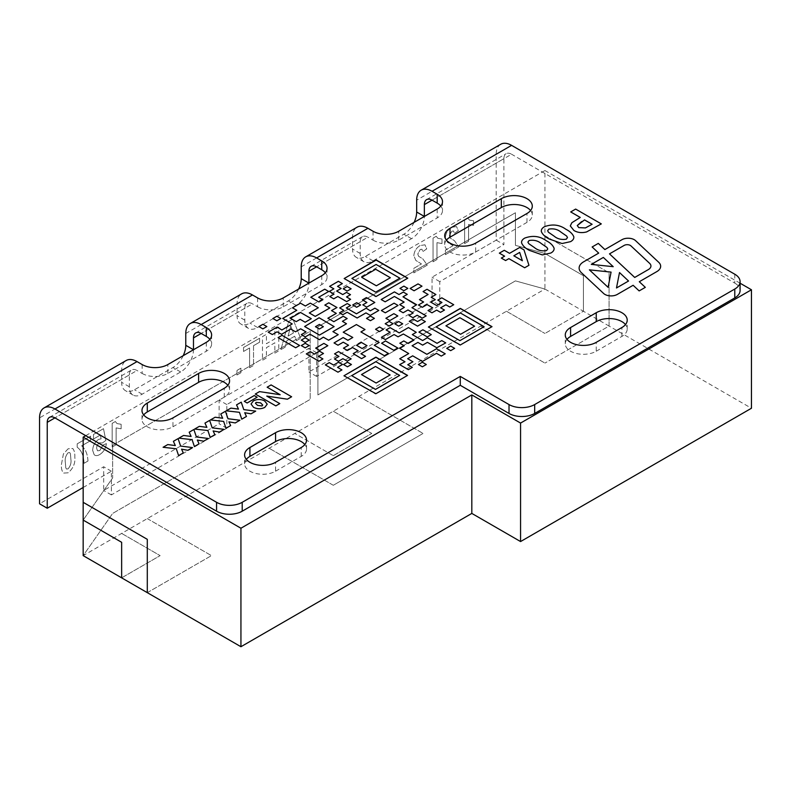 <?xml version="1.0" encoding="UTF-8"?>
<svg xmlns="http://www.w3.org/2000/svg" width="791" height="791" viewBox="0 0 791 791"><rect width="100%" height="100%" fill="white"/><g stroke="black" fill="none" stroke-linecap="round" stroke-linejoin="round"><path stroke-width="0.59" stroke-dasharray="3.96 2.97" d="M579.121 268.07L579.121 268.07A15.237 8.8 0 0 0 581.395 272.697L603.691 293.53A8.711 5.023 0 0 0 604.947 294.45A8.711 5.023 0 0 0 617.257 294.45L633.126 285.284L639.148 290.91M566.989 339.388A18.144 10.471 0 0 0 565.278 343.828A18.144 10.471 0 0 0 576.471 353.508A18.144 10.471 0 0 0 596.246 351.234L596.246 342.345M246.317 459.353A18.144 10.471 0 0 0 244.597 463.803A18.144 10.471 0 0 0 255.8 473.473A18.144 10.471 0 0 0 275.565 471.209L275.565 462.32M143.695 414.919A18.144 10.471 0 0 0 141.984 419.368A18.144 10.471 0 0 0 153.187 429.038A18.144 10.471 0 0 0 172.952 426.774L172.952 417.885M446.411 240.148A18.144 10.471 0 0 0 444.7 244.597A18.144 10.471 0 0 0 455.903 254.267A18.144 10.471 0 0 0 475.668 252.003L475.668 243.114M414.098 222.38A18.144 10.471 -60 0 1 403.835 234.225L365.353 256.442A18.144 10.471 -60 0 1 356.286 257.342A18.144 10.471 -60 0 1 352.529 249.036L352.529 237.191A21.772 12.567 60 0 1 357.038 227.225M500.703 144.278A21.772 12.567 60 0 0 496.194 154.245L496.194 240.148L432.054 277.176L432.054 300.877L308.915 371.968L308.915 348.277L219.127 400.117L219.127 423.808L103.68 490.46L103.68 466.759L39.55 503.788M183.215 355.673A18.144 10.471 -60 0 1 172.952 367.528L134.47 389.745A18.144 10.471 -60 0 1 125.403 390.645A18.144 10.471 -60 0 1 121.646 382.34L121.646 370.485A21.772 12.567 60 0 1 126.155 360.528M298.652 289.031A18.144 10.471 -60 0 1 288.399 300.877L249.916 323.094A18.144 10.471 -60 0 1 240.84 323.994A18.144 10.471 -60 0 1 237.082 315.688L237.082 303.843A21.772 12.567 60 0 1 241.591 293.876M249.58 367.716L253.535 365.442L253.535 345.687L259.586 342.196L259.586 338.251L243.529 347.516L243.529 351.461L249.58 347.971L249.59 367.716L253.535 365.442L253.535 345.687M285.086 347.229L286.817 340.753L294.687 336.215L296.417 340.684L300.629 338.251L292.878 319.03L288.695 321.443L280.894 349.642L285.076 347.219L286.807 340.753L294.687 336.205L296.417 340.674L300.629 338.251L292.868 319.03L288.695 321.443L280.894 349.642L285.076 347.219M99.666 454.578C103.542 452.086 105.786 448.428 106.38 443.613L102.959 445.076L99.824 450.534L97.52 450.801L96.65 448.299C96.621 445.986 97.59 444.156 99.537 442.802L102.415 442.97L105.856 440.419L103.492 428.673L93.486 434.447L93.486 439.005L100.319 435.06L101.129 438.817L98.598 439.391C94.782 442.179 92.824 445.877 92.695 450.484L94.159 454.716C95.553 455.962 97.392 455.913 99.666 454.578L99.666 454.578C103.552 452.086 105.786 448.438 106.389 443.613L102.959 445.076L99.834 450.534L97.52 450.801L96.65 448.299C96.631 445.995 97.59 444.156 99.537 442.802L102.415 442.97L105.856 440.419L103.492 428.673L93.486 434.447L93.486 439.005L100.328 435.06L101.129 438.827L98.598 439.391C94.791 442.179 92.824 445.877 92.705 450.484L94.159 454.706C95.553 455.962 97.392 455.913 99.666 454.578M68.105 448.804L63.409 453.945L61.391 464.683C61.194 468.282 61.876 471.08 63.418 473.097L68.105 472.8C73.227 468.46 75.461 463.15 74.809 456.891C75.007 453.312 74.324 450.514 72.782 448.507L68.095 448.804L63.399 453.945L61.391 464.683C61.194 468.272 61.866 471.08 63.418 473.097L68.095 472.8C73.227 468.46 75.461 463.15 74.809 456.891C74.997 453.312 74.324 450.514 72.772 448.507L68.095 448.804M436.217 236.272L433.043 238.101L433.043 261.801L436.988 259.517L436.988 242.649L441.991 243.569L441.991 239.011L437.898 238.338L436.207 236.272L433.043 238.101L433.043 261.801L436.998 259.517L436.988 242.649L441.991 243.569L441.991 239.011L437.898 238.338L436.207 236.272M467.788 218.049L464.624 219.868L464.614 243.569L468.569 241.295L468.569 224.417L473.562 225.336L473.562 220.778L469.468 220.106L467.788 218.039L464.614 219.868L464.614 243.569L468.569 241.295L468.569 224.417L473.562 225.346L473.562 220.778L469.478 220.116L467.788 218.039M453.035 245.694L445.412 250.104L445.412 254.662L458.829 246.911L454.41 240.662L450.138 238.032L449.357 235.738L451.79 231.229L453.51 230.982L454.36 233.394L458.305 230.665L456.536 226.572L451.71 227.324C447.943 229.568 445.847 232.93 445.412 237.409L447.399 242.204L453.035 245.694L445.412 250.104L445.412 254.662L458.829 246.911L454.41 240.662L450.138 238.032L449.357 235.738L451.79 231.229L453.51 230.982L454.36 233.394L458.305 230.665L456.536 226.582L451.71 227.324C447.943 229.568 445.847 232.93 445.412 237.409L447.399 242.204L453.035 245.704M418.568 256.264L417.786 253.97L420.219 249.462L421.939 249.214L422.79 251.617L426.735 248.898L424.965 244.805L420.14 245.556C416.373 247.801 414.266 251.162 413.841 255.641L415.829 260.437L421.465 263.927L413.831 268.327L413.831 272.885L427.259 265.143L422.829 258.884L418.568 256.254L417.786 253.97L420.219 249.452L421.939 249.214L422.78 251.617L426.725 248.898L424.955 244.805L420.13 245.556C416.373 247.801 414.266 251.162 413.831 255.631L415.829 260.427L421.465 263.927L413.831 268.327L413.831 272.885L427.259 265.143L422.829 258.894L418.568 256.254M81.641 445.837L90.599 440.676L90.599 436.118L77.172 443.86L77.172 447.202C81.503 450.445 83.787 455.814 84.014 463.308L87.959 461.024C87.633 454.163 85.527 449.1 81.641 445.837L90.599 440.676L90.599 436.118L77.172 443.86L77.172 447.202C81.513 450.445 83.787 455.814 84.024 463.308L84.014 463.308M112.174 423.353L112.174 447.053L116.119 444.769L116.119 427.901L121.112 428.821L121.112 424.263L117.028 423.59L115.338 421.524L112.174 423.353L112.174 447.053L116.119 444.779L116.119 427.901L121.122 428.821L121.122 424.263L117.028 423.59L115.338 421.524L112.174 423.353M274.843 353.132L278.788 350.858L278.788 327.158L274.843 329.432L274.843 338.855L266.429 343.719L266.429 334.296L262.474 336.58L262.474 360.271L266.429 357.997L266.429 347.664L274.843 342.8L274.843 353.132L278.798 350.858L278.798 327.158L274.843 329.432L274.843 338.855L266.429 343.719L266.429 334.296L262.474 336.58L262.474 360.271L266.429 357.997L266.429 347.664L274.843 342.8L274.843 353.132M236.954 375.013L240.899 372.729L240.899 368.171L236.954 370.455L236.954 375.013L240.909 372.729L240.909 368.171L236.954 370.455L236.954 375.013M360.221 241.631A10.886 6.288 60 0 1 362.476 236.647A10.886 6.288 60 0 1 367.924 237.191L316.618 266.814L360.221 241.631L360.221 253.476A18.144 10.471 120 0 0 363.979 261.781A18.144 10.471 120 0 0 373.055 260.882L411.538 238.674A18.144 10.471 120 0 0 424.362 216.457L424.362 216.447M373.055 231.259L373.055 240.148L367.924 237.191M244.785 308.282A10.886 6.288 60 0 1 247.039 303.299A10.886 6.288 60 0 1 252.477 303.843L201.171 333.456L244.785 308.282L244.785 320.128A18.144 10.471 120 0 0 248.542 328.433A18.144 10.471 120 0 0 257.609 327.533L296.091 305.316A18.144 10.471 120 0 0 308.915 283.099L308.915 283.099M257.609 297.91L257.609 306.799L252.477 303.843M129.338 374.934A10.886 6.288 60 0 1 131.593 369.951A10.886 6.288 60 0 1 137.031 370.485L54.945 417.885L129.338 374.934L129.338 386.779A18.144 10.471 120 0 0 133.096 395.085A18.144 10.471 120 0 0 142.162 394.185L180.645 371.968A18.144 10.471 120 0 0 193.479 349.751L193.479 349.751M142.162 364.562L142.162 373.451L137.031 370.485M503.887 158.684A10.886 6.288 60 0 1 506.141 153.701A10.886 6.288 60 0 1 511.589 154.245L432.054 200.163L503.887 158.684L503.887 244.597L496.194 240.148M83.164 487.493L111.383 471.209L111.383 494.909L226.829 428.257L226.829 404.557L316.618 352.717L316.618 376.417L439.756 305.326L432.054 300.877M316.618 376.417L308.915 371.968M734.78 274.22L734.78 283.099L511.589 154.245M85.735 435.663L544.94 170.54L544.94 253.486L515.435 245.339L515.435 212.749L317.893 326.792L317.903 394.927L317.893 326.792L515.435 212.749L515.435 245.339L544.94 253.486L583.412 275.703L583.412 311.249L583.412 275.703L544.94 253.486L544.94 289.031L515.435 280.884L317.893 394.927L515.435 280.884L544.94 289.031L83.164 555.628L112.668 513.418L310.201 399.376L310.201 331.241L112.668 445.284L112.668 477.873L112.668 445.284L310.201 331.241L310.201 399.376L112.668 513.418L83.164 555.628M142.162 373.451A18.144 10.471 0 0 0 167.821 373.451L206.303 351.234A18.144 10.471 0 0 0 211.612 343.828A18.144 10.471 0 0 0 209.902 339.388M257.609 306.799A18.144 10.471 0 0 0 283.267 306.799L321.749 284.582A18.144 10.471 0 0 0 327.059 277.176A18.144 10.471 0 0 0 325.348 272.737M373.055 240.148A18.144 10.471 0 0 0 398.704 240.148L437.186 217.93A18.144 10.471 0 0 0 442.505 210.525A18.144 10.471 0 0 0 440.785 206.085M439.756 305.326L439.756 281.626L503.887 244.597M111.383 494.909L103.68 490.46M226.829 428.257L219.127 423.808M316.618 352.717L308.915 348.277M226.829 404.557L219.127 400.117M111.383 471.209L103.68 466.759M439.756 281.626L432.054 277.176M475.668 252.003L526.974 222.38A18.144 10.471 0 0 0 532.294 214.974A18.144 10.471 0 0 0 530.573 210.525M172.952 426.774L224.258 397.151A18.144 10.471 0 0 0 229.568 389.745A18.144 10.471 0 0 0 227.857 385.296M275.565 471.209L301.223 456.397A18.144 10.471 0 0 0 306.532 448.991A18.144 10.471 0 0 0 304.822 444.542M596.246 351.234L621.894 336.422A18.144 10.471 0 0 0 627.214 329.016A18.144 10.471 0 0 0 625.493 324.577M734.78 283.099A18.144 10.471 180 0 1 740.089 290.505M601.308 223.902L586.625 231.921C581.879 233.157 577.657 232.683 573.94 230.507L573.94 230.507M584.539 219.908L581.573 221.618M570.558 241.651L562.055 243.519L549.172 238.981C545.157 236.954 542.547 234.472 541.331 231.536L541.331 231.526M566.663 236.054L561.007 232.149C557.635 229.331 553.581 228.322 548.845 229.123L548.845 229.113M521.595 242.926L521.595 242.926C522.811 245.863 525.422 248.344 529.436 250.381L542.319 254.91L550.823 253.041M546.927 247.445L541.271 243.549C537.9 240.721 533.846 239.713 529.12 240.513L529.12 240.513M528.952 265.292L524.67 267.763L508.89 258.647L505.597 260.546L501.326 258.074M192.549 447.587L187.863 450.287M183.294 452.927L178.608 455.636L176.294 448.764L163.084 447.281M208.34 438.471L203.653 441.18M199.085 443.81L194.398 446.52L192.084 439.648L178.875 438.165M224.13 429.355L219.433 432.064M214.875 434.704L210.179 437.403L207.875 430.531L194.655 429.048M239.91 420.239L235.224 422.948M210.446 419.942L223.655 421.425L225.969 428.297L230.656 425.578M255.701 411.132L251.014 413.831M246.446 416.471L241.759 419.181L239.446 412.309L226.236 410.826M291.622 396.775L287.41 399.198M279.777 403.608L275.832 405.882L255.305 394.037M264.797 407.395L264.797 407.395C261.01 409.224 257.253 409.184 253.525 407.286L253.525 407.286M260.595 402.866L256.136 402.372M257.144 397.23L247.148 403.005L244.261 401.324M656.846 271.59L656.846 271.59A13.061 7.544 0 0 0 660.663 266.26L660.663 266.26M639.148 290.92L645.318 287.351M649.638 263.363L630.931 245.872A4.351 2.511 0 0 0 624.148 245.418L624.148 245.418M407.652 278.294L375.656 296.734L344.164 278.541M390.349 277.73L376.358 285.808L361.695 277.334M421.999 286.184L414.069 290.762L410.104 288.478M407.84 288.408L403.875 290.702L399.92 288.418M426.201 315.886L422.236 318.18L417.154 315.243L412.912 317.695L408.947 315.401M407.988 309.953L403.123 312.761L399.158 310.477M394.412 296.467L385.148 301.816L381.183 299.532M341.188 288.478L337.223 290.762M350.621 299.314L346.656 301.608L337.797 296.496L333.743 298.84L329.788 296.556M351.135 288.794L347.17 291.088L343.215 288.804M322.916 299.68L318.951 301.974L310.774 297.248M300.669 328.809L295.498 331.795L290.702 329.026L281.566 334.296L277.068 331.815L272.331 334.553L268.238 332.19M286.421 320.582L282.694 318.437M332.942 309.775L336.976 307.521M338.212 334.672L328.621 340.209L323.321 337.154M323.489 337.401L319.515 339.695L309.973 334.188L305.267 336.907L301.312 334.613M378.82 310.458L370.297 315.382L365.966 312.89L357.117 318.002L347.14 312.237L342.75 314.778L339.448 312.87M360.627 304.98L356.662 307.274L352.707 304.99M374.815 302.469L366.767 307.135L362.812 304.842M453.727 304.713L449.763 307.007L445.906 304.782M444.483 310.052L440.518 312.346L436.662 310.112L431.975 312.831L428.01 310.537M427.061 304.575L422.374 307.284L418.419 305M398.041 305.455L385.296 312.811L381.341 310.527M266.844 326.574L262.879 328.868L258.924 326.584M280.835 318.496L276.87 320.79L272.915 318.496M323.371 326.693L319.406 328.987L315.451 326.693M309.192 345.568L305.217 347.862L301.262 345.568M299.621 345.479L295.656 347.763M295.656 347.773L278.076 337.619M309.202 340.12L305.227 342.414L301.272 340.12M491.873 326.772L459.887 345.212L428.396 327.019M474.58 326.208L460.58 334.286L445.926 325.813M454.647 348.356L450.682 350.65L446.727 348.366M445.234 353.795L441.269 356.088L436.513 353.34L422.404 361.438L412.694 355.831M412.319 367.36L408.354 369.654L399.633 364.611M403.37 334.01L398.051 336.828L394.096 334.544L385.355 339.596L381.391 337.302M445.728 342.879L436.81 347.763L427.437 342.345M426.616 342.849L422.651 345.143L417.915 342.404M426.309 364.522L422.345 366.806L418.39 364.522M431.263 334.623L427.298 336.917L418.923 332.082M425.37 321.63L417.549 326.139L409.244 321.344M402.708 323.826L398.743 326.11M398.743 326.119L394.788 323.826M393.097 323.727L389.132 326.021L385.177 323.727M397.833 315.955L389.844 320.573L385.879 318.289M383.477 329.283L379.512 331.577L375.557 329.283M374.41 318.397L370.445 320.681L366.49 318.397M365.551 356.355L361.576 358.649L355.03 354.872M352.509 347.526L347.427 350.462L343.462 348.178M343.254 342.187L337.994 345.222L334.039 342.938M352.044 337.035L343.205 332.19M388.381 353.439L384.416 355.723L370.959 347.961M381.588 343.264L393.789 350.304L397.764 348.01M322.916 358.926L318.951 361.21M318.951 361.22L306.305 353.913M327.84 345.687L319.623 350.433L315.668 348.149M407.434 375.517L375.448 393.958L343.956 375.774M390.141 374.954L376.14 383.032L361.487 374.568M341.939 369.911L337.975 372.205L325.338 364.898M351.441 364.513L347.476 366.797M347.476 366.806L343.512 364.513M351.155 358.857L347.19 361.151L342.928 358.689L338.419 361.289L334.464 358.995M65.782 467.867L65.337 462.409C64.733 458.938 65.653 455.725 68.105 452.749L69.697 452.551L70.429 453.737L70.864 459.215C71.467 462.676 70.547 465.889 68.105 468.855L66.503 469.053L65.772 467.867L65.337 462.409C64.724 458.938 65.653 455.725 68.095 452.749L69.687 452.551L70.419 453.737L70.864 459.215C71.467 462.676 70.547 465.889 68.095 468.855L66.503 469.053L65.772 467.867M84.024 463.308L87.959 461.024M87.969 461.034C87.633 454.163 85.527 449.1 81.651 445.837M293.451 332.971L288.072 336.086L290.762 326.021L293.451 332.971L288.062 336.086L290.762 326.021L293.451 332.971M253.535 345.697L259.586 342.196L259.586 338.251L243.529 347.516L243.529 351.461L249.58 347.971M249.59 347.971L249.59 367.716M83.164 520.082L112.668 477.873L83.164 520.082M83.164 502.315L147.294 539.333M544.94 289.031L583.412 311.249L544.94 333.466L583.412 311.249L609.07 326.06L544.94 363.089L609.07 326.06L609.07 272.737L609.07 326.06L751.45 408.255M333.288 485.279L423.076 433.438L333.288 485.279L269.158 448.25L333.288 485.279M333.288 455.656L371.77 433.438L333.288 455.656L294.806 433.438L333.288 455.656M147.294 592.657L211.434 555.628L147.304 592.657L147.304 539.333M121.646 577.845L160.128 555.628L121.646 577.845M544.94 235.708L609.07 272.737L544.94 235.708M506.458 311.249L544.94 333.466L506.458 311.249M480.799 326.06L544.94 363.089L480.799 326.06M333.288 411.221L371.77 433.438L333.288 411.221M358.946 396.41L423.076 433.438L358.946 396.41M147.304 518.609L211.434 555.628L147.304 518.599M121.646 533.411L160.128 555.628L121.646 533.411M544.94 170.54L740.089 283.208M496.194 154.245L416.669 200.163M121.646 370.485L39.55 417.885M237.082 303.843L185.776 333.466M352.529 237.191L301.223 266.814M360.221 253.476L352.529 249.036M244.785 320.128L237.082 315.688M129.338 386.779L121.646 382.34M526.974 222.38L526.974 213.491M224.258 397.151L224.258 388.262M301.223 456.397L301.223 447.508M621.894 336.422L621.894 327.533M142.162 394.185L134.47 389.745M180.645 371.968L172.952 367.528M167.821 373.451L167.821 364.562M206.303 342.345L206.303 351.234M257.609 327.533L249.916 323.094M296.091 305.316L288.399 300.877M283.267 306.799L283.267 297.91M321.749 275.693L321.749 284.582M373.055 260.882L365.353 256.442M411.538 238.674L403.835 234.225M398.704 240.148L398.704 231.259M437.186 209.042L437.186 217.93M565.278 343.828L565.278 334.939M244.597 463.803L244.597 454.914M141.984 419.368L141.984 410.48M444.7 244.597L444.7 235.708M426.616 199.619L506.141 153.701M311.17 266.27L362.476 236.647M195.733 332.922L247.039 303.299M49.497 417.341L131.593 369.951M532.294 214.974L532.294 206.085M229.568 389.745L229.568 380.857M306.532 448.991L306.532 440.103M627.214 329.016L627.214 320.128M133.096 395.085L125.403 390.645M248.542 328.433L240.84 323.994M363.979 261.781L356.286 257.342M211.612 334.939L211.612 343.828M327.059 268.287L327.059 277.176M442.505 201.636L442.505 210.525"/><path stroke-width="1.19" d="M604.947 294.44A8.711 5.023 0 0 0 617.257 294.44L633.126 285.284L639.148 290.91L645.318 287.351L639.296 281.725L656.846 271.59A13.061 7.544 0 0 0 660.663 266.26A13.061 7.544 0 0 0 658.715 262.296L635.519 240.612A8.711 5.023 0 0 0 621.953 239.693L604.878 249.551L598.303 243.401L592.133 246.97L598.708 253.11L583.59 261.851A15.237 8.8 0 0 0 579.121 268.07A15.237 8.8 0 0 0 581.395 272.687L603.691 293.53A8.711 5.023 0 0 0 604.947 294.44M625.493 324.577A18.144 10.471 0 0 0 596.246 321.611L570.588 336.422A18.144 10.471 0 0 0 566.989 339.388M570.588 327.533A18.144 10.471 0 0 0 565.278 334.939A18.144 10.471 0 0 0 576.471 344.619A18.144 10.471 0 0 0 596.246 342.345L621.894 327.533A18.144 10.471 0 0 0 627.214 320.128A18.144 10.471 0 0 0 616.011 310.458A18.144 10.471 0 0 0 596.246 312.722L570.588 327.533L570.588 336.422M304.822 444.542A18.144 10.471 0 0 0 275.565 441.586L249.916 456.397A18.144 10.471 0 0 0 246.317 459.353M249.916 447.508A18.144 10.471 0 0 0 244.597 454.914A18.144 10.471 0 0 0 255.8 464.584A18.144 10.471 0 0 0 275.565 462.32L301.223 447.508A18.144 10.471 0 0 0 306.532 440.103A18.144 10.471 0 0 0 295.34 430.423A18.144 10.471 0 0 0 275.565 432.697L249.916 447.508L249.916 456.397M227.857 385.296A18.144 10.471 0 0 0 198.6 382.34L147.294 411.963A18.144 10.471 0 0 0 143.695 414.919M147.294 403.074A18.144 10.471 0 0 0 141.984 410.48A18.144 10.471 0 0 0 153.187 420.159A18.144 10.471 0 0 0 172.952 417.885L224.258 388.262A18.144 10.471 0 0 0 229.568 380.857A18.144 10.471 0 0 0 218.375 371.177A18.144 10.471 0 0 0 198.6 373.451L147.294 403.074L147.294 411.963M530.573 210.525A18.144 10.471 0 0 0 501.326 207.568L450.02 237.191A18.144 10.471 0 0 0 446.411 240.148M450.02 228.302A18.144 10.471 0 0 0 444.7 235.708A18.144 10.471 0 0 0 455.903 245.378A18.144 10.471 0 0 0 475.668 243.114L526.974 213.491A18.144 10.471 0 0 0 532.294 206.085A18.144 10.471 0 0 0 521.091 196.405A18.144 10.471 0 0 0 501.326 198.679L450.02 228.302L450.02 237.191M432.054 200.163A10.886 6.288 -120 0 0 426.616 199.619A10.886 6.288 -120 0 0 424.362 204.602L432.054 200.163L437.186 203.119L437.186 194.24L432.054 191.274A21.772 12.567 -120 0 0 421.178 190.196A21.772 12.567 -120 0 0 416.669 200.163L416.669 212.008A18.144 10.471 -60 0 1 414.098 222.38M47.242 422.325L54.945 417.885A10.886 6.288 -120 0 0 49.497 417.341A10.886 6.288 -120 0 0 47.242 422.325L47.242 508.237L39.55 503.788L39.55 417.885A21.772 12.567 -120 0 1 44.059 407.919L126.155 360.528A21.772 12.567 60 0 1 137.031 361.606L54.945 408.996L216.566 502.305A18.144 10.471 0 0 0 242.214 502.305L242.214 511.194A18.144 10.471 180 0 1 216.566 511.194L216.566 502.305M201.171 333.456A10.886 6.288 -120 0 0 195.733 332.922A10.886 6.288 -120 0 0 193.479 337.905L201.171 333.456L206.303 336.422L206.303 327.533L201.171 324.577A21.772 12.567 -120 0 0 190.285 323.499A21.772 12.567 -120 0 0 185.776 333.466L185.776 345.311A18.144 10.471 -60 0 1 183.215 355.673M316.618 266.814A10.886 6.288 -120 0 0 311.17 266.27A10.886 6.288 -120 0 0 308.915 271.254L316.618 266.814L321.749 269.771L321.749 260.882L316.618 257.925A21.772 12.567 -120 0 0 305.731 256.848A21.772 12.567 -120 0 0 301.223 266.814L301.223 278.659A18.144 10.471 -60 0 1 298.652 289.031M437.186 194.24A18.144 10.471 180 0 1 442.505 201.636A18.144 10.471 180 0 1 437.186 209.042L398.704 231.259A18.144 10.471 180 0 1 373.055 231.259L367.924 228.302L316.618 257.925M321.749 260.882A18.144 10.471 180 0 1 327.059 268.287A18.144 10.471 180 0 1 321.749 275.693L283.267 297.91A18.144 10.471 180 0 1 257.609 297.91L252.477 294.954L201.171 324.577M206.303 327.533A18.144 10.471 180 0 1 211.612 334.939A18.144 10.471 180 0 1 206.303 342.345L167.821 364.562A18.144 10.471 180 0 1 142.162 364.562L137.031 361.606M509.018 404.557A18.144 10.471 0 0 0 534.676 404.557L534.676 413.446A18.144 10.471 180 0 1 509.018 413.446L509.018 404.557L460.273 376.417L242.214 502.305M534.676 404.557L734.78 289.031A18.144 10.471 0 0 0 740.089 281.626A18.144 10.471 0 0 0 734.78 274.22L511.589 145.356L432.054 191.274M343.512 364.513L347.486 362.229L351.441 364.513L347.476 366.797L343.512 364.513L347.486 362.219L351.441 364.513M375.883 393.73L343.956 375.774L376.081 357.225L407.573 375.409L375.883 393.73M319.623 350.433L315.668 348.149L323.885 343.403L327.84 345.687L319.623 350.433M381.588 343.264L385.553 340.97L397.764 348.01L393.789 350.304L381.588 343.254L385.553 340.97L397.764 348.02M366.49 318.397L370.455 316.113L374.41 318.387L370.445 320.681L366.49 318.397L370.455 316.103L374.41 318.397M397.833 315.955L389.844 320.573L385.879 318.289L393.869 313.671L397.833 315.955L393.869 313.671L385.879 318.289M394.788 323.826L398.753 321.541L402.708 323.826L398.743 326.11L394.788 323.826L398.753 321.532L402.708 323.826M418.923 332.082L422.888 329.788L431.263 334.623L427.298 336.917L418.923 332.082L422.888 329.788L431.263 334.623M441.269 356.088L436.513 353.34L422.404 361.438L412.694 355.831L407.681 358.719L412.912 361.744L407.751 364.73L412.319 367.36L408.354 369.654L399.633 364.611L404.992 361.754L399.752 358.728L408.729 353.547L399.722 348.337L404.211 345.746L399.841 343.235L403.815 340.941L408.176 343.462L413.96 340.12L403.37 334.01L398.051 336.818L394.096 334.544L385.355 339.586L381.391 337.302L390.141 332.25L386.127 329.936L390.092 327.642L399.208 332.912L408.472 327.563L416.244 332.319L412.309 334.583L422.641 340.545L427.338 337.708L437.047 343.314L441.774 340.585L445.728 342.879L436.81 347.753L427.437 342.345L422.651 345.133L417.915 342.404L412.091 345.766L426.903 354.319L436.503 348.762L445.234 353.795L441.269 356.088M460.322 344.985L428.396 327.019L460.52 308.48L492.012 326.653L460.322 344.985M301.272 340.13L305.237 337.836L309.202 340.12L305.227 342.414L301.272 340.12L305.237 337.836L309.202 340.12M301.262 345.578L305.227 343.284L309.192 345.568L305.217 347.852L301.262 345.568L305.227 343.284L309.192 345.568M258.924 326.584L262.889 324.29L266.844 326.574L262.879 328.868L258.924 326.584L262.889 324.29L266.844 326.574M418.419 305L423.6 302.004L419.448 299.611L428.099 294.47L423.066 291.563L427.031 289.269L435.91 294.529L431.184 297.258L435.268 299.621L430.838 302.172L436.672 305.544L441.951 302.488L437.838 300.115L441.803 297.821L453.727 304.713L449.763 307.007L445.906 304.782L440.636 307.828L444.483 310.052L440.518 312.336L436.662 310.112L431.975 312.821L428.01 310.537L432.707 307.828L427.061 304.575L422.374 307.284L418.419 305L423.6 302.004L419.448 299.611L428.099 294.47L423.066 291.563L427.031 289.269L433.933 293.382M352.707 304.99L356.672 302.696L360.627 304.98L356.662 307.274L352.707 304.99L356.672 302.696L360.627 304.98M281.566 334.296L277.068 331.815L272.331 334.553L268.238 332.19L277.186 327.029L281.863 330.005L292.225 323.934L282.694 318.437L296.773 310.299L292.472 307.818L300.491 303.18L305.346 305.988L310.29 303.131L318.298 307.748L309.291 312.949L315.253 316.39L329.827 307.976L324.834 305.089L328.799 302.805L336.976 307.521L331.508 310.606L336.304 313.365L327.86 318.239L333.832 321.69L343.215 316.271L347.17 318.555L342.414 321.304L346.498 323.766L332.912 331.617L338.212 334.672L328.621 340.209L323.321 337.154L319.515 339.695L309.973 334.188L305.267 336.907L301.312 334.613L306.018 331.894L300.669 328.809L295.498 331.795L290.702 329.016L281.566 334.296M343.215 288.804L347.18 286.51L351.135 288.794L347.17 291.088L343.215 288.804L347.18 286.51L351.135 288.794M422.236 318.18L417.154 315.243L412.912 317.695L408.947 315.401L413.189 312.959L407.988 309.953L403.123 312.761L399.158 310.477L404.379 307.333L399.692 304.624L404.122 302.063L394.412 296.467L385.148 301.816L381.183 299.532L394.422 291.889L399.01 294.539L403.301 292.067L407.256 294.351L402.975 296.823L416.649 304.723L411.953 307.659L426.201 315.886L422.236 318.18M410.104 288.478L418.043 283.9L421.999 286.184L414.069 290.762L410.104 288.478L418.043 283.9L421.999 286.184M253.525 407.286L251.034 404.003L253.377 400.928C257.134 399.03 260.901 399.04 264.669 400.958L267.22 404.181L264.797 407.395C261.01 409.214 257.253 409.184 253.525 407.286L251.034 404.003L253.377 400.918C257.134 399.03 260.901 399.05 264.669 400.958L267.22 404.181L264.797 407.395M226.236 410.826L230.923 408.116L238.477 409.125L236.539 404.873L241.235 402.164L243.766 409.619L255.701 411.122L251.014 413.831L244.696 412.714L246.446 416.471L241.759 419.181L239.446 412.309L226.236 410.826L230.923 408.116L238.477 409.115L236.539 404.873L241.235 402.164L243.766 409.619L255.701 411.132M194.655 429.048L199.352 426.349L206.896 427.348L204.968 423.106L209.655 420.387L212.196 427.842L224.13 429.355L219.433 432.064L213.125 430.947L214.875 434.694L210.179 437.403L207.875 430.531L194.655 429.048L199.352 426.339L206.896 427.348L204.968 423.096L209.655 420.387M163.084 447.281L167.771 444.572L175.325 445.58L173.387 441.329L178.084 438.619L180.625 446.075L192.549 447.587L187.863 450.287L181.554 449.169L183.294 452.927L178.608 455.636L176.294 448.764L163.084 447.281L167.771 444.572L175.325 445.58L173.387 441.329L178.084 438.619L180.625 446.075L192.549 447.587M521.595 242.926C521.338 241.018 522.426 239.386 524.838 238.042C532.748 235.214 539.887 236.104 546.255 240.731C550.259 242.758 552.86 245.24 554.066 248.166L554.125 248.849L554.066 248.166C554.323 250.075 553.235 251.706 550.823 253.041L542.319 254.91L529.436 250.381C525.422 248.344 522.811 245.863 521.595 242.926L521.536 242.234L521.595 242.926C521.338 241.008 522.426 239.386 524.838 238.042C532.748 235.204 539.887 236.104 546.255 240.721C550.259 242.758 552.86 245.23 554.066 248.166L554.066 248.166C554.323 250.075 553.235 251.706 550.823 253.051M573.94 230.507L570.291 225.9L571.873 222.706L580.258 217.446L570.716 211.939L575.65 209.081L601.308 223.893L586.625 231.921C581.879 233.157 577.657 232.683 573.94 230.507L570.291 225.89L571.873 222.706L580.258 217.436L570.716 211.929L575.65 209.081L601.308 223.902M541.331 231.536C541.074 229.617 542.161 227.996 544.574 226.651C552.484 223.813 559.623 224.713 565.99 229.331C569.995 231.368 572.595 233.839 573.801 236.776L573.801 236.776C574.048 238.684 572.971 240.306 570.558 241.651L562.055 243.519L549.172 238.981C545.157 236.954 542.547 234.462 541.331 231.526L541.331 231.536C541.074 229.617 542.161 227.986 544.574 226.651C552.484 223.813 559.623 224.703 565.99 229.331C569.995 231.358 572.595 233.839 573.801 236.766L573.801 236.766C574.048 238.684 572.971 240.316 570.558 241.651M501.326 258.074L504.609 256.175L499.348 253.14L504.282 250.292L509.542 253.328L519.736 247.445L523.998 249.897L528.952 265.292L524.67 267.763L508.89 258.647L505.597 260.546L501.326 258.074L504.609 256.175L499.348 253.14L504.282 250.292L509.542 253.328L519.736 247.445L523.998 249.897L528.952 265.292M178.875 438.165L183.561 435.455L191.106 436.464L189.178 432.212L193.864 429.503L196.405 436.958L208.34 438.471L203.653 441.18L197.335 440.063L199.085 443.81L194.398 446.52L192.084 439.648L178.875 438.165L183.561 435.455L191.106 436.464L189.178 432.212L193.864 429.503L196.405 436.958L208.34 438.471M210.446 419.942L215.132 417.233L222.686 418.241L220.748 413.99L225.445 411.28L227.986 418.726L239.91 420.239L235.224 422.948L228.915 421.83L230.656 425.578L225.969 428.287L223.655 421.425L210.446 419.932L215.132 417.223L222.686 418.231L220.748 413.99L225.445 411.28L227.986 418.736L239.91 420.239M255.305 394.037L259.517 391.604L280.172 394.719L267.15 387.204L271.095 384.92L291.622 396.766L287.41 399.198L266.765 396.093L279.777 403.608L275.832 405.882L255.305 394.037L259.517 391.604L280.172 394.719L267.15 387.195L271.095 384.92L291.622 396.775M244.261 401.334L254.257 395.559L257.144 397.22L247.148 402.995L244.261 401.324L254.257 395.549L257.144 397.23M376.091 296.506L344.164 278.541L376.289 260.002L407.79 278.185L376.091 296.506M399.92 288.418L403.885 286.124L407.84 288.408L403.875 290.702L399.92 288.418L403.885 286.124L407.84 288.408M329.788 296.556L334.02 294.114L329.353 291.424L333.851 288.824L329.61 286.372L338.38 281.319L342.335 283.603L337.539 286.372L341.188 288.478L336.64 291.048L342.75 294.568L346.527 292.383L350.492 294.667L346.527 296.951L350.621 299.314L346.656 301.608L337.797 296.496L333.743 298.84L329.788 296.556L334.02 294.114L329.353 291.414L333.851 288.824L329.61 286.372L338.38 281.309L342.335 283.593L337.539 286.372L341.188 288.478M310.774 297.258L324.735 289.19L328.69 291.474L318.694 297.248L322.916 299.68L318.951 301.974L310.774 297.248L324.735 289.19L328.69 291.474L318.694 297.248L322.916 299.68M339.448 312.87L343.838 310.339L339.695 307.936L347.289 303.566L350.581 305.464L346.31 307.936L356.464 313.8L366.184 308.193L370.297 310.804L374.865 308.174L378.82 310.458L370.297 315.382L365.966 312.89L357.117 318.002L347.14 312.237L342.75 314.769L339.448 312.87L343.838 310.329L339.695 307.936L347.289 303.566L350.581 305.474L346.31 307.946L356.464 313.8M374.815 302.469L366.767 307.135L362.812 304.842L366.905 302.478L362.416 299.888L366.381 297.594L374.815 302.469L366.381 297.594L362.416 299.888L366.905 302.478M381.341 310.527L394.076 303.171L398.041 305.455L385.296 312.811L381.341 310.527L394.076 303.171L398.041 305.455M272.915 318.506L276.88 316.212L280.835 318.496L276.87 320.79L272.915 318.496L276.88 316.212L280.835 318.496M278.076 337.619L282.041 335.325L299.621 345.479L295.656 347.763L278.076 337.619L282.041 335.325L299.621 345.479M446.727 348.366L450.692 346.072L454.647 348.356L450.682 350.65L446.727 348.366L450.692 346.072L454.647 348.356M418.39 364.522L422.354 362.229L426.309 364.513L422.345 366.806L418.39 364.522L422.354 362.229L426.309 364.522M409.244 321.344L413.209 319.05L417.559 321.561L421.415 319.337L425.37 321.621L417.549 326.139L409.244 321.344L413.209 319.05L417.559 321.561L421.415 319.337L425.37 321.63M385.177 323.737L389.142 321.443L393.097 323.727L389.132 326.021L385.177 323.727L389.142 321.443L393.097 323.727M375.557 329.293L379.522 326.999L383.477 329.283L379.512 331.567L375.557 329.283L379.522 326.999L383.477 329.283M370.959 347.961L360.983 353.725L365.551 356.355L361.576 358.649L353.241 353.617L358.145 350.779L352.509 347.526L347.427 350.462L343.462 348.178L348.544 345.242L343.254 342.187L337.994 345.222L334.039 342.938L343.146 337.539L347.911 340.298L352.806 337.47L343.205 332.19L356.415 324.567L365.027 329.54L360.914 331.913L379.176 342.454L374.272 345.291L388.381 353.429L384.416 355.723L370.959 347.961L360.983 353.715L365.551 356.355M306.305 353.913L310.27 351.629L314.541 354.091L319.534 351.204L323.489 353.488L318.496 356.375L322.916 358.926L318.951 361.21L306.305 353.913L310.27 351.619L314.541 354.081L319.534 351.204L323.489 353.488L318.496 356.375L322.916 358.926M325.338 364.908L329.303 362.614L333.565 365.076L338.558 362.189L342.513 364.473L337.52 367.36L341.939 369.911L337.975 372.195L325.338 364.898L329.303 362.614L333.565 365.066L338.558 362.189L342.513 364.473L337.52 367.36L341.939 369.911M338.419 361.279L334.464 358.995L338.963 356.395L334.544 353.844L338.518 351.56L351.155 358.857L347.19 361.141L342.928 358.689L338.419 361.279M334.138 326.614L319.099 317.764L304.634 326.515L319.465 335.077L334.138 326.604L319.099 317.764L304.634 326.525L319.465 335.087L334.138 326.604M315.451 326.703L319.416 324.409L323.371 326.693L319.406 328.987L315.451 326.693L319.416 324.409L323.371 326.693M305.731 256.848L357.038 227.225A21.772 12.567 60 0 1 367.924 228.302M416.669 212.008L424.362 216.447L424.362 204.602M190.285 323.499L241.591 293.876A21.772 12.567 60 0 1 252.477 294.954M301.223 278.659L308.915 283.099L308.915 271.254M185.776 345.311L193.479 349.751L193.479 337.905M421.178 190.196L500.703 144.278A21.772 12.567 60 0 1 511.589 145.356M54.945 417.885L216.566 511.194M209.902 339.388A18.144 10.471 0 0 0 206.303 336.422M325.348 272.737A18.144 10.471 0 0 0 321.749 269.771M440.785 206.085A18.144 10.471 0 0 0 437.186 203.119M534.676 413.446L734.78 297.91L734.78 289.031M54.945 408.996A21.772 12.567 -120 0 0 44.059 407.919M47.242 508.237L83.164 487.493M509.018 413.446L460.273 385.296L242.214 511.194M460.273 385.296L460.273 376.417M740.089 281.626L740.089 290.505A18.144 10.471 180 0 1 734.78 297.91M581.573 221.618L577.252 225.554L578.794 227.61L585.409 227.927L592.103 224.278L584.539 219.908L577.252 225.564L578.794 227.61L585.409 227.927L592.103 224.278L584.539 219.908M548.845 229.123L547.639 230.725L548.46 232.247L554.105 236.143C557.477 238.961 561.531 239.98 566.277 239.189L567.493 237.587L566.663 236.054L561.007 232.149C557.635 229.331 553.581 228.322 548.845 229.113L547.639 230.715L548.46 232.247L554.105 236.133C557.477 238.961 561.531 239.98 566.277 239.179L567.493 237.587L566.663 236.054M529.12 240.513L527.904 242.115L528.734 243.638L534.37 247.534C537.742 250.361 541.795 251.37 546.551 250.579L547.758 248.977L546.927 247.445L541.271 243.539C537.9 240.721 533.846 239.713 529.12 240.513L527.904 242.115L528.734 243.648L534.37 247.534C537.742 250.351 541.795 251.37 546.551 250.579L547.758 248.977L546.927 247.445M519.687 252.408L513.824 255.8L522.367 260.733L519.687 252.408L513.824 255.8L522.367 260.723L519.687 252.408M187.863 450.297L181.554 449.169L183.294 452.927M203.653 441.18L197.335 440.063L199.085 443.81M209.655 420.397L212.196 427.852L224.13 429.355M219.433 432.064L213.125 430.947L214.875 434.704M235.224 422.948L228.915 421.83L230.656 425.588M251.014 413.831L244.696 412.714L246.446 416.471M287.41 399.198L266.765 396.093L279.777 403.608M257.559 405.368L262.029 405.961L262.741 405.032L260.595 402.866L256.136 402.372L255.453 403.272L257.559 405.368L262.029 405.951L262.741 405.022L260.595 402.866M256.136 402.372L255.453 403.272L257.559 405.358M660.663 266.26A13.061 7.544 0 0 0 658.715 262.296L635.519 240.612A8.711 5.023 0 0 0 621.953 239.703L604.878 249.561L598.303 243.41L592.133 246.97L598.708 253.12L583.59 261.851A15.237 8.8 0 0 0 579.121 268.07M645.318 287.36L639.296 281.725L656.846 271.59M648.383 269.563A8.711 5.023 0 0 0 650.934 266.003A8.711 5.023 0 0 0 649.638 263.363L630.931 245.872A4.351 2.511 0 0 0 624.148 245.418L609.495 253.871L634.718 277.453L648.383 269.553A8.711 5.023 0 0 0 650.934 266.003A8.711 5.023 0 0 0 649.638 263.363M616.486 287.973L628.548 281.013L619.501 272.549L616.486 287.973L628.548 281.003L619.501 272.549L616.486 287.973M611.077 272.114L589.394 269.85L608.101 287.341L611.077 272.114L589.394 269.85L608.101 287.341L611.077 272.114M613.213 266.676L603.335 257.431L591.292 264.392L613.213 266.676L603.335 257.431L591.292 264.382L613.213 266.676M624.148 245.418L609.495 253.871L634.718 277.443L648.383 269.553M376.091 264.461L351.896 278.432L375.685 292.166L399.88 278.195L376.091 264.461L351.896 278.432L375.685 292.166L399.88 278.205L376.091 264.461M344.164 278.551L375.933 259.982L407.652 278.294M375.685 269.266L390.349 277.73L376.358 285.798L361.695 277.334L375.685 269.256L390.349 277.72M361.695 277.334L375.685 269.256M408.947 315.411L413.189 312.959L407.988 309.953M399.158 310.477L404.379 307.333L399.692 304.624L404.122 302.063L394.412 296.467M381.183 299.532L394.422 291.889L399.01 294.539L403.301 292.067L407.256 294.351L402.975 296.823L416.244 304.95M416.244 304.96L411.953 307.659L426.201 315.886M337.174 290.742L336.64 291.048L342.75 294.568L346.527 292.383L350.492 294.677L346.527 296.961L350.621 299.314M268.238 332.2L277.186 327.029L281.863 330.005L292.225 323.934L286.421 320.582M282.694 318.437L296.773 310.309L292.472 307.818L300.491 303.18L305.346 305.988L310.29 303.131L318.298 307.748L309.291 312.949L315.253 316.39L329.827 307.976L324.834 305.099L328.799 302.805L336.976 307.531M332.942 309.775L331.508 310.606L336.304 313.374L327.86 318.239L333.832 321.69L343.215 316.271L347.17 318.555L342.414 321.304L346.498 323.776L332.912 331.617L338.212 334.672M301.312 334.623L306.018 331.894M306.018 331.904L300.669 328.809M300.175 319.346L305.148 322.224L311.288 318.684L300.501 312.455L290.386 318.289L296.2 321.65L300.175 319.346L305.148 322.224L311.288 318.684L300.501 312.455L290.386 318.298L296.2 321.65L300.175 319.356M356.464 313.809L366.184 308.193L370.297 310.814L374.865 308.174L378.82 310.458M362.812 304.851L366.905 302.488M433.933 293.392L435.91 294.529L431.184 297.258L435.268 299.621L430.838 302.172L436.672 305.544L441.951 302.498L437.838 300.115L441.803 297.821L453.727 304.713M445.906 304.782L440.636 307.828L444.483 310.052M428.01 310.547L432.707 307.828L427.061 304.575M436.118 326.91L459.917 340.644L484.112 326.683L460.313 312.939L436.118 326.901L459.917 340.644L484.112 326.673L460.313 312.939L436.118 326.901M428.396 327.029L460.164 308.45L491.873 326.772M445.926 325.813L459.917 317.735L474.58 326.208L460.58 334.277L445.926 325.813L459.917 317.735L474.58 326.199M412.694 355.831L407.681 358.719L412.912 361.754L407.751 364.73L412.319 367.36M399.633 364.621L404.992 361.754L399.752 358.728L408.729 353.547L399.722 348.347L404.211 345.756L399.841 343.235L403.815 340.941L408.176 343.462L413.96 340.12L403.37 334.01M381.391 337.302L390.141 332.26L386.127 329.936L390.092 327.642M390.092 327.652L399.208 332.912L408.472 327.563L416.244 332.319L412.309 334.593L422.641 340.545M422.641 340.555L427.338 337.708L437.047 343.314M437.047 343.324L441.774 340.585L445.728 342.879M427.437 342.355L426.616 342.849M417.915 342.404L412.091 345.766L426.903 354.319L436.503 348.762L445.234 353.804M355.03 354.872L353.241 353.617L358.145 350.779M358.145 350.789L352.509 347.526M343.462 348.178L348.544 345.242L343.254 342.187M334.039 342.938L343.146 337.539L347.911 340.298L352.806 337.48L352.044 337.035M343.205 332.2L356.415 324.567L365.027 329.54L360.914 331.913L379.176 342.463L374.272 345.291L388.381 353.439M356.523 345.272L362.11 348.495L367.004 345.667L361.418 342.444L356.523 345.272L362.11 348.495L367.004 345.677L361.418 342.454L356.523 345.272M315.668 348.149L323.885 343.403L327.84 345.687M375.478 389.399L399.673 375.428L375.873 361.685L351.688 375.656L375.478 389.39L399.673 375.428L375.873 361.685L351.688 375.656L375.478 389.39M343.956 375.774L375.725 357.206L407.414 375.498M361.487 374.568L375.478 366.49L390.141 374.954L376.14 383.032L361.487 374.568L375.478 366.49L390.141 374.954M334.464 359.005L338.963 356.405L334.544 353.854L338.518 351.56L351.155 358.857M147.304 592.657L121.646 577.845L121.646 542.3L121.646 577.845L83.164 555.628L83.164 520.082L121.646 542.3L83.164 520.082L83.164 437.136L85.735 435.663M83.164 502.315L147.294 539.333L147.294 592.657L240.939 646.722L471.822 513.418L520.567 541.558L751.45 408.255L751.45 289.763L520.567 423.066L520.567 541.558M520.567 423.066L471.822 394.927L471.822 513.418M471.822 394.927L240.939 528.23L240.939 646.722M740.089 283.208L751.45 289.763M83.164 437.136L240.939 528.23M501.326 207.568L501.326 198.679M198.6 382.34L198.6 373.451M275.565 441.586L275.565 432.697M596.246 321.611L596.246 312.722"/></g></svg>

